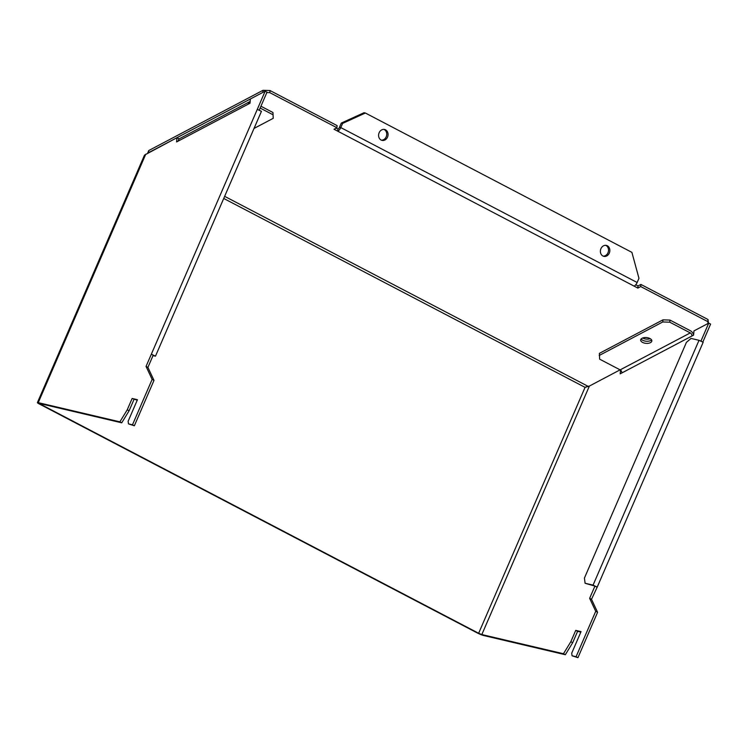 <?xml version="1.0" encoding="UTF-8"?>
<svg xmlns="http://www.w3.org/2000/svg" width="748" height="748" viewBox="0 0 748 748"><rect width="100%" height="100%" fill="white"/><g stroke="black" fill="none" stroke-linecap="round" stroke-linejoin="round"><path stroke-width="1.12" d="M132.48 424.808L134.35 425.78L153.994 380.377L147.917 367.39L146.047 366.417L152.134 379.404L132.48 424.808L128.469 423.864L128.123 421.274L137.454 399.713L132.144 398.46L137.239 400.199M146.047 366.417L151.339 354.197L153.2 355.178L147.917 367.39M152.994 355.665L155.481 356.16L151.339 354.197L265.147 91.209L250.374 98.988L250 103.233L248.364 104.103A4.984 3.319 62.2 0 1 249.767 101.644A4.984 3.319 62.2 0 1 250.159 101.485M249.767 101.644L179.632 138.614A4.984 3.319 62.2 0 0 178.23 141.073L176.593 141.933L176.967 137.688L144.514 155.098M132.144 398.46L127.235 409.811L119.876 421.844L38.242 402.648A4.984 0.57 -156.6 0 0 37.4 402.62A4.984 0.57 -156.6 0 0 39.317 403.976L477.318 632.958A4.984 0.57 23.4 0 0 483.694 635.529L565.329 654.724L572.688 642.691L577.596 631.34L580.831 632.107M134.35 425.78L128.469 423.864M153.994 380.377L152.134 379.404M259.266 110.078L267.008 92.182L265.147 91.209M176.967 137.688L178.828 138.661L178.763 139.418M119.876 421.844L121.737 422.816L40.111 403.621L40.644 404.285L478.645 633.266L481.834 634.556L563.468 653.743L570.827 641.719L575.736 630.368L581.046 631.621L571.715 653.182L572.061 655.772L577.942 657.688L597.587 612.285L591.509 599.298L597.213 587.096L593.061 585.132L585.104 583.262L584.412 578.101L686.43 342.341L691.049 338.433L699.015 340.303L703.167 342.266L597.213 587.096M121.737 422.816L129.095 410.792L134.004 399.441M257.284 109.367L261.435 111.33L155.481 356.16M127.235 409.811L129.095 410.792M224.643 196.341L587.919 386.258L585.058 387.361L223.727 198.463M634.117 286.129L337.769 131.199A4.984 2.665 -62.4 0 0 340.798 127.581L637.146 282.51A4.984 2.665 -62.4 0 1 634.117 286.129L637.838 288.083L640.718 286.559L707.823 321.64L708.038 323.482M693.789 332.954L692.975 333.374M587.919 386.258L589.34 386.09M262.997 90.312L148.749 150.544L148.562 152.667L262.81 92.434L262.997 90.312L270.009 90.536L337.105 125.608L336.918 127.73L269.822 92.659L266.84 92.565M336.918 127.73L334.038 129.254L337.769 131.199L337.956 129.077L336.151 128.132M642.747 340.284A5.601 2.899 -175 0 0 651.536 339.863A5.601 2.899 -175 0 1 642.747 340.284A5.601 2.899 -175 0 1 641.158 338.947A5.601 2.899 -175 0 0 642.747 340.284M642.654 338.002A5.601 2.899 -175 0 0 642.934 338.161A5.601 2.899 -175 0 0 650.227 338.676M708.45 323.267L708.01 319.518L640.905 284.436L638.025 285.96L637.838 288.083M635.753 284.764L638.025 285.96M147.655 153.153L148.749 150.544M620.083 369.849L589.368 386.071L585.058 387.361L478.645 633.266M702.868 341.967L710.6 324.09L708.739 323.117L693.966 330.897L693.592 335.141L691.956 336.002A2.487 1.664 -117.8 0 0 690.282 332.907L669.778 322.192L669.965 320.069L662.952 319.854L599.382 353.365L599.644 359.162L620.148 369.877A2.487 1.664 -117.8 0 1 621.822 372.971L620.176 373.841L620.513 370.11M700.988 341.013L708.739 323.117M572.061 655.772L576.072 656.716L595.726 611.303L589.639 598.325L594.931 586.105L585.104 583.262M577.596 631.34L575.736 630.368M572.688 642.691L570.827 641.719M565.329 654.724L563.468 653.743M669.965 320.069L690.469 330.784A4.984 3.319 -117.8 0 1 693.611 334.945M596.792 587.087L594.931 586.105M589.639 598.325L591.509 599.298M595.726 611.303L597.587 612.285M576.072 656.716L577.942 657.688M599.195 355.478L662.765 321.967L669.778 322.192M642.56 342.406A5.601 2.899 -175 0 0 648.432 343.276A5.601 2.899 -175 0 0 651.835 340.957A5.601 2.899 -175 0 0 649.947 338.517A5.601 2.899 -175 0 0 644.065 337.647A5.601 2.899 -175 0 0 640.671 339.966A5.601 2.899 -175 0 0 642.56 342.406M662.765 321.967L662.952 319.854M707.823 321.64L708.01 319.518M640.718 286.559L640.905 284.436M637.146 282.51L638.96 278.321L631.901 252.366L365.379 113.023L342.612 123.392L340.798 127.581L339.47 127.272L341.284 123.074L364.052 112.714L365.379 113.023M387.52 137.127A5.601 4.684 103.2 0 0 384.603 129.479A5.601 4.684 103.2 0 0 379.133 132.742A5.601 4.684 103.2 0 0 382.041 140.39A5.601 4.684 103.2 0 0 387.52 137.127M600.925 248.691A5.601 4.684 -76.8 0 1 606.404 245.428A5.601 4.684 -76.8 0 1 609.311 253.076A5.601 4.684 -76.8 0 1 603.832 256.34A5.601 4.684 -76.8 0 1 600.925 248.691M605.721 245.335A5.601 4.684 -76.8 0 1 607.984 252.768A5.601 4.684 -76.8 0 1 603.187 256.125M381.387 140.175A5.601 4.684 103.2 0 0 386.192 136.809A5.601 4.684 103.2 0 0 383.93 129.385M337.956 129.077A2.487 1.337 -62.4 0 0 339.47 127.272M269.822 92.659L270.009 90.536M341.284 123.074L342.612 123.392M273.226 118.324L272.964 112.518L273.226 118.324L254.03 128.441M260.145 108.039L272.777 114.64M260.93 106.225L272.964 112.518M178.23 141.073L248.364 104.103M145.776 154.163L38.242 402.648M40.85 403.798L40.644 404.285M589.368 386.071L481.834 634.556M621.822 372.971L691.956 336.002M593.061 585.132L699.015 340.303M620.148 369.877L690.282 332.907M144.523 155.07L37.4 402.62M584.88 387.137L586.198 387.109"/></g></svg>
